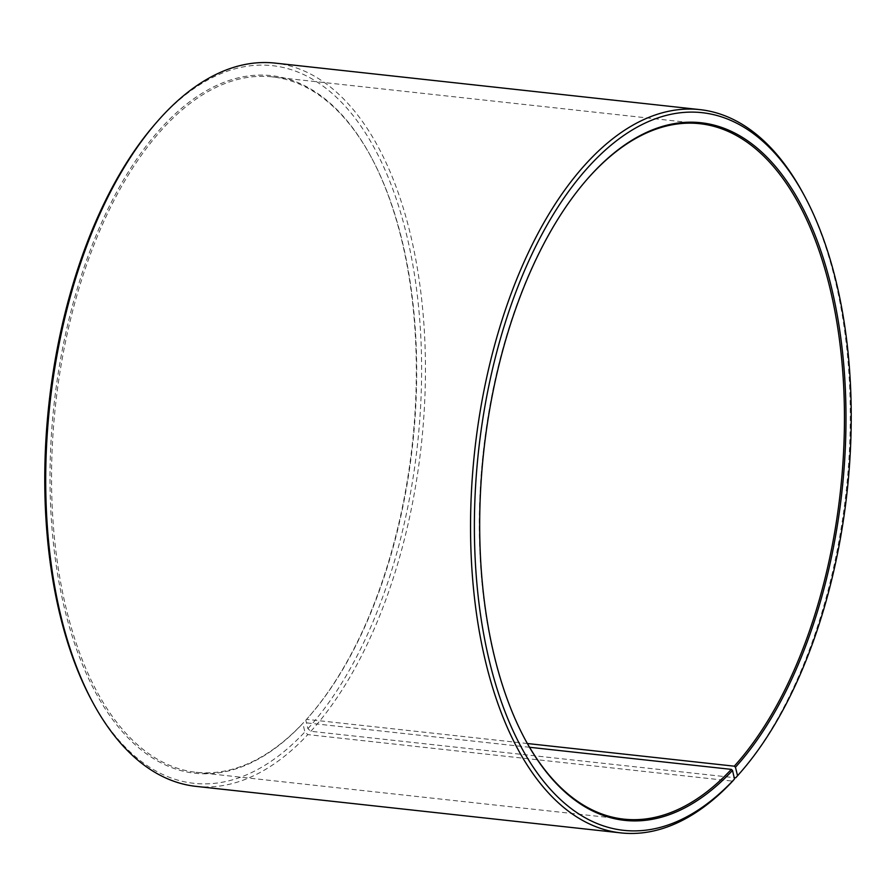 <?xml version="1.0" encoding="UTF-8"?>
<svg xmlns="http://www.w3.org/2000/svg" width="896" height="896" viewBox="0 0 896 896"><rect width="100%" height="100%" fill="white"/><g stroke="black" fill="none" stroke-linecap="round" stroke-linejoin="round"><path stroke-width="0.67" stroke-dasharray="4.48 3.36" d="M527.386 743.523L306.533 719.342A349.798 179.637 96.2 0 0 310.498 714.851A349.798 179.637 96.2 0 0 371.515 157.718A349.798 179.637 96.2 0 0 272.216 76.866A349.798 179.637 96.2 0 0 161.728 129.819A349.798 179.637 96.2 0 0 52.438 511.661A349.798 179.637 96.2 0 0 196.056 772.296A349.798 179.637 96.2 0 0 303.598 722.534L302.859 723.386L304.864 731.965L307.81 734.608L732.682 781.133M529.558 747.275L303.598 722.534M585.861 180.734A349.798 179.637 96.2 0 0 585.502 181.149A349.798 179.637 96.2 0 0 524.485 738.282A349.798 179.637 96.2 0 0 524.742 738.763M739.85 773.147A363.787 186.816 96.2 0 0 803.309 193.726M306.533 719.342L305.805 720.182L307.899 728.672L310.867 731.293L734.194 777.65M310.867 731.293A363.787 186.816 96.2 0 0 424.525 334.163A363.787 186.816 96.2 0 0 275.173 63.112M307.899 728.672A360.987 185.382 96.2 0 0 406.157 233.05A360.987 185.382 96.2 0 0 158.458 120.277A360.987 185.382 96.2 0 0 154.37 124.914M305.805 720.182A350.918 180.208 96.2 0 0 309.781 715.669A350.918 180.208 96.2 0 0 371 156.755A350.918 180.208 96.2 0 0 160.541 128.766A350.918 180.208 96.2 0 0 64.4 607.97A350.918 180.208 96.2 0 0 302.859 723.386M91.403 699.877A360.987 185.382 96.2 0 0 304.864 731.965M195.966 786.363A363.787 186.816 96.2 0 0 307.81 734.608M196.056 772.296L623.784 819.134M524.485 738.282L525 739.245M585.502 181.149L586.219 180.331M371.515 157.718L371 156.755M310.498 714.851L309.781 715.669M272.216 76.866L699.944 123.704"/><path stroke-width="1.34" d="M524.742 738.763A349.798 179.637 96.2 0 0 623.784 819.134A349.798 179.637 96.2 0 0 731.326 769.373L529.558 747.275M734.194 777.65L735.728 777.818L737.542 775.723L735.459 767.234L734.272 766.181A349.798 179.637 96.2 0 0 843.562 384.339A349.798 179.637 96.2 0 0 699.944 123.704A349.798 179.637 96.2 0 0 589.467 176.658A349.798 179.637 96.2 0 0 585.861 180.734M735.459 767.234A350.918 180.208 96.2 0 0 830.973 285.443A350.918 180.208 96.2 0 0 590.195 175.818A350.918 180.208 96.2 0 0 586.219 180.331A350.918 180.208 96.2 0 0 525 739.245A350.918 180.208 96.2 0 0 732.514 770.437L731.326 769.373M737.542 775.723A360.987 185.382 96.2 0 0 741.63 771.086A360.987 185.382 96.2 0 0 804.597 196.123A360.987 185.382 96.2 0 0 588.101 167.328A360.987 185.382 96.2 0 0 489.194 660.285A360.987 185.382 96.2 0 0 734.507 779.016L732.514 770.437M735.728 777.818A363.787 186.816 96.2 0 0 739.85 773.147L741.63 771.086M804.597 196.123L803.309 193.726A363.787 186.816 96.2 0 0 700.034 109.637A363.787 186.816 96.2 0 0 585.133 164.707A363.787 186.816 96.2 0 0 471.475 561.837A363.787 186.816 96.2 0 0 620.827 832.888A363.787 186.816 96.2 0 0 732.682 781.133L734.507 779.016M700.034 109.637L275.173 63.112A363.787 186.816 96.2 0 0 160.272 118.182A363.787 186.816 96.2 0 0 156.15 122.853A363.787 186.816 96.2 0 0 92.691 702.274A363.787 186.816 96.2 0 0 195.966 786.363L620.827 832.888M156.15 122.853L154.37 124.914A360.987 185.382 96.2 0 0 91.403 699.877L92.691 702.274M734.272 766.181L527.386 743.523"/></g></svg>
